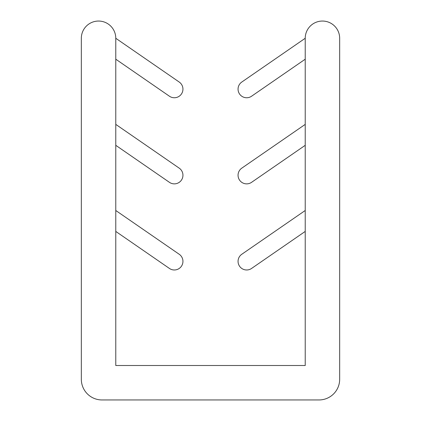 <?xml version="1.0" encoding="UTF-8"?>
<svg xmlns="http://www.w3.org/2000/svg" width="421" height="421" viewBox="0 0 421 421"><rect width="100%" height="100%" fill="white"/><g stroke="black" fill="none" stroke-linecap="round" stroke-linejoin="round"><path stroke-width="0.32" stroke-dasharray="2.1 1.58" d="M81.332 38.274A17.224 17.224 0 0 1 98.551 21.05A17.224 17.224 0 0 1 115.775 38.274L179.225 82.053A8.609 8.609 0 0 1 181.419 94.03A8.609 8.609 0 0 1 169.442 96.23L115.775 59.198L115.775 38.274L115.775 365.507L305.225 365.507L305.225 38.274A17.224 17.224 0 0 1 322.449 21.05A17.224 17.224 0 0 1 339.668 38.274L339.668 379.284A20.666 20.666 0 0 1 319.002 399.95L101.998 399.95A20.666 20.666 0 0 1 81.332 379.284L81.332 38.274M115.775 210.5L179.225 254.279A8.609 8.609 0 0 1 181.419 266.256A8.609 8.609 0 0 1 169.442 268.456L115.775 231.424L115.775 210.5M115.775 124.384L179.225 168.163A8.609 8.609 0 0 1 181.419 180.146A8.609 8.609 0 0 1 169.442 182.34L115.775 145.313L115.775 124.384M305.225 59.198L251.558 96.23A8.609 8.609 0 0 1 239.581 94.03A8.609 8.609 0 0 1 241.775 82.053L305.225 38.274L305.225 59.198M305.225 145.313L251.558 182.34A8.609 8.609 0 0 1 239.581 180.146A8.609 8.609 0 0 1 241.775 168.163L305.225 124.384L305.225 145.313M305.225 231.424L251.558 268.456A8.609 8.609 0 0 1 239.581 266.256A8.609 8.609 0 0 1 241.775 254.279L305.225 210.5L305.225 231.424"/><path stroke-width="0.63" d="M81.332 38.274A17.224 17.224 0 0 1 98.551 21.05A17.224 17.224 0 0 1 115.775 38.274L115.775 365.507L305.225 365.507L305.225 38.274A17.224 17.224 0 0 1 322.449 21.05A17.224 17.224 0 0 1 339.668 38.274L339.668 379.284A20.666 20.666 0 0 1 319.002 399.95L101.998 399.95A20.666 20.666 0 0 1 81.332 379.284L81.332 38.274M115.775 210.5L179.225 254.279A8.609 8.609 0 0 1 181.419 266.256A8.609 8.609 0 0 1 169.442 268.456L115.775 231.424L115.775 210.5M115.775 124.384L179.225 168.163A8.609 8.609 0 0 1 181.419 180.146A8.609 8.609 0 0 1 169.442 182.34L115.775 145.313L115.775 124.384M115.775 38.274L179.225 82.053A8.609 8.609 0 0 1 181.419 94.03A8.609 8.609 0 0 1 169.442 96.23L115.775 59.198L115.775 38.274M305.225 59.198L251.558 96.23A8.609 8.609 0 0 1 239.581 94.03A8.609 8.609 0 0 1 241.775 82.053L305.225 38.274L305.225 59.198M305.225 145.313L251.558 182.34A8.609 8.609 0 0 1 239.581 180.146A8.609 8.609 0 0 1 241.775 168.163L305.225 124.384L305.225 145.313M305.225 231.424L251.558 268.456A8.609 8.609 0 0 1 239.581 266.256A8.609 8.609 0 0 1 241.775 254.279L305.225 210.5L305.225 231.424"/></g></svg>

